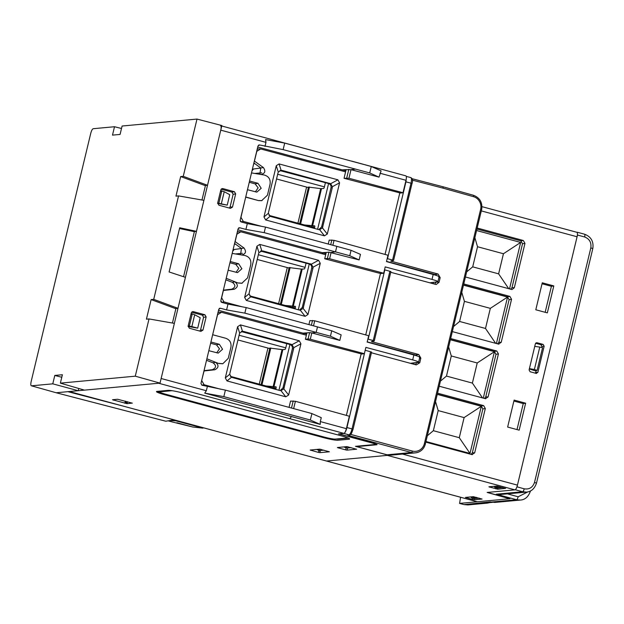 <?xml version="1.0" encoding="UTF-8"?>
<svg xmlns="http://www.w3.org/2000/svg" width="624" height="624" viewBox="0 0 624 624"><rect width="100%" height="100%" fill="white"/><g stroke="black" fill="none" stroke-linecap="round" stroke-linejoin="round"><path stroke-width="0.94" d="M259.03 144.947L259.631 144.971L257.969 145.993L240.154 220.202L241.145 221.941L247.315 223.603L245.918 229.421L239.749 227.76L238.095 228.782L220.834 300.69L221.824 302.429L227.986 304.091L226.59 309.91L220.428 308.248L218.774 309.27L200.959 383.479L201.95 385.219L225.397 390.117L311.945 413.572L310.315 420.03L320.221 424.39L320.323 421.574L346.375 428.665C345.618 431.504 344.791 433.079 343.886 433.391L338.473 433.891L371.537 442.837A5.944 0.585 13.5 0 1 375.297 444.483L355.493 446.324L388.526 455.263L326.524 461.019A4.75 1.31 105.1 0 1 326.391 461.011A4.75 1.31 105.1 0 1 326.266 460.949M225.397 390.117L223.837 396.638L204.719 393.128L291.494 416.567L289.832 418.681L158.644 383.237L69.311 391.537A4.75 1.31 -74.9 0 1 69.178 391.521M318.895 450.255L318.435 452.4L310.175 450.037L319.667 449.155L329.378 451.784L319.878 452.665L320.346 450.505M318.435 452.4L319.878 452.665M356.632 449.186L347.123 450.13L347.584 447.97M356.616 449.249L346.913 446.628L337.412 447.509L338.169 447.837L338.286 447.431M346.133 447.728L345.673 449.865L338.169 447.837M345.673 449.865L347.123 450.13M132.304 403.166L117.663 399.259L112.492 399.742L127.054 403.673L132.249 403.096M341.531 435.911L182.731 393.011A11.879 1.162 -166.5 0 0 168.246 390.351L157.006 391.396A11.879 1.162 -166.5 0 0 164.572 394.696L323.365 437.596A11.879 1.162 -166.5 0 0 337.857 440.255L349.097 439.21A11.879 1.162 -166.5 0 0 341.531 435.911M346.375 428.665L349.354 416.231L295.402 401.287L293.654 408.556M205.46 185.476L201.965 200.008M194.399 231.527L183.55 276.713M175.921 308.506L172.435 323.037M207.324 386.669L206.349 390.725L161.132 378.511L220.763 130.151A4.75 1.31 -74.9 0 0 220.615 125.689M344.042 178.285L346.109 169.666L351.008 169.658L348.941 178.277L344.042 178.285L400.429 193.05L403.01 192.738L405.998 180.297C406.606 177.473 406.513 175.984 405.717 175.828L351.671 161.117M410.42 363.316L418.61 362.201L419.796 357.256M429.749 282.836L437.931 281.72L439.117 276.767M348.941 178.277L403.01 192.738M348.793 169.369L346.726 177.988M289.052 407.316L290.55 401.092L295.402 401.287M291.509 407.979L293.194 400.943M306.626 334.121L290.768 329.846L290.511 330.923M418.213 362.38C419.39 362.076 417.55 361.257 412.69 359.9L365.882 347.389L364.369 353.707L361.78 354.019L305.393 339.261L308.077 338.965L309.598 332.639L311.813 332.935L310.3 339.245L308.077 338.965M291.018 331.063L290.768 329.846L218.525 310.292M302.773 334.238L303.553 333.31L303.295 334.378M226.59 309.91L244.85 313.139L330.439 336.211L331.742 330.79L246.191 307.577L244.85 313.139M302.944 333.146L309.598 332.639M227.986 304.091L246.191 307.577M306.914 332.935L305.393 339.261M308.935 324.527L309.871 320.603L314.722 320.798L313.529 325.767M312.523 320.455L311.384 325.19M310.3 339.245L364.369 353.707M412.69 359.9L413.868 354.994L367.162 342.061L368.683 335.743L314.722 320.798M317.499 326.843L316.165 332.397L311.813 332.935L339.807 340.408L330.439 336.211M339.807 340.408L341.141 334.862L331.742 330.79M413.868 354.994C418.72 356.382 420.568 357.185 419.406 357.396M437.533 281.892C438.719 281.588 436.878 280.769 432.011 279.419L433.189 274.505C438.048 275.894 439.889 276.697 438.727 276.908M433.189 274.505L386.482 261.573L388.003 255.255L334.051 240.318L332.857 245.279M336.827 246.355L265.512 227.089L264.178 232.651L349.768 255.723L351.062 250.302L336.827 246.355L335.494 251.909L331.133 252.447L329.62 258.757L327.397 258.476L328.918 252.151L359.135 259.919L349.768 255.723M247.315 223.603L265.512 227.089M245.918 229.421L264.178 232.651M328.255 244.039L329.199 240.115L334.051 240.318M331.843 239.967L330.704 244.702M359.135 259.919L360.461 254.374L351.062 250.302M329.62 258.757L383.69 273.218L381.108 273.538L378.261 272.945L324.714 258.773L326.235 252.447L328.918 252.151M322.093 253.75L322.873 252.821L237.853 229.804M310.339 250.575L310.097 249.366L309.839 250.435M324.714 258.773L327.397 258.476M322.616 253.89L322.873 252.821L325.946 253.64M241.504 248.516L233.087 249.631M234.452 243.968L235.778 244.327M432.011 279.419L385.211 266.9L383.69 273.218M258.484 145.197L259.631 144.971L283.132 149.62L369.72 172.934L379.01 177.138L351.008 169.658L355.368 169.127M345.829 170.851L257.728 147.022M311.938 413.611L321.266 417.651L320.323 421.574M260.832 168.035L252.416 169.143M253.773 163.48L255.107 163.839M273.733 424.187L273.905 423.47M318.669 436.324L318.841 435.614M324.979 438.017L327.179 437.814M229.32 208.042L230.1 206.95L233.134 194.29L231.91 192.122L221.169 189.189M199.781 331.071L200.561 329.979L203.596 317.32L202.371 315.151L191.63 312.218M125.338 401.146L124.878 403.276M127.054 403.673L127.475 401.723M310.931 450.372L311.048 449.959M379.01 177.138L381.092 170.851L371.257 166.522M369.72 172.934L371.264 166.483L284.7 143.099L265.59 139.589L265.972 142.366L264.997 146.422M239.156 227.737L238.61 227.986M219.827 308.225L219.281 308.474M235.669 193.892L234.429 191.724L222.901 188.604L222.058 188.604L220.834 189.883L217.667 203.057L218.907 205.226L230.435 208.338L232.502 207.067L235.669 193.892L233.134 194.29M206.131 316.922L204.89 314.753L193.362 311.641L192.52 311.633L191.295 312.913L188.128 326.087L189.368 328.255L200.897 331.375L202.964 330.096L206.131 316.922L203.596 317.32M346.102 449.974L347.178 449.873M223.837 396.638L310.401 420.022M284.7 143.099L283.132 149.62M291.494 416.567L320.221 424.39M206.349 390.725L204.719 393.128M352.037 161.288L221.754 125.993M159.744 391.997A11.879 1.162 13.5 0 1 157.973 391.31M338.559 433.883L341.804 434.764A11.879 1.162 13.5 0 1 344.269 435.458M348.403 438.149L338.13 439.101A11.879 1.162 13.5 0 1 336.055 439.007M172.715 422.074L192.566 426.956M176.108 420.412L175.999 420.857L169.736 420.568M175.999 420.857L203.018 428.158L192.715 426.995M191.95 425.162L191.958 424.694M203.018 428.158L203.12 427.705M196.997 119.075L221.863 125.549L207.527 185.281L183.253 176.319L196.997 119.075L122.101 126.025L120.081 134.425L112.492 135.127L114.504 126.734L93.202 128.708C92.297 129.02 91.471 130.595 90.722 133.435L31.2 381.35C30.592 384.173 30.685 385.663 31.481 385.819L56.168 392.753L31.481 385.819L52.783 383.838L54.795 375.445L61.784 377.263M183.253 176.319L180.664 176.561L204.929 185.523L207.527 185.281M178.55 195.905L153.722 299.348L177.988 308.311L185.429 277.329L169.104 271.955L179.712 227.768L196.466 231.332L203.908 200.343L178.55 195.905L175.96 196.147L180.664 176.561M153.722 299.348L151.125 299.59L175.391 308.552L177.988 308.311M149.019 318.934L135.275 376.178L160.033 383.113L174.369 323.38L149.019 318.934L146.422 319.176L151.125 299.59M135.275 376.178L60.372 383.136L62.392 374.735L54.795 375.445M55.895 392.675L165.617 421.161M60.372 383.136L84.451 390.125L160.033 383.113M52.783 383.838L78.218 390.71L56.168 392.753L165.711 421.208M78.218 390.71L78.757 388.471M196.466 231.332L193.877 231.574L179.533 228.524M217.667 203.057L227.23 205.124L217.62 203.44M227.23 205.124L229.733 194.688L224.234 191.716L220.646 190.655M221.606 191.685L220.498 191.279M190.96 314.309L192.067 314.714M188.081 326.469L197.691 328.154L200.203 317.717L194.696 314.753L191.849 326.586L197.691 328.154M218.86 203.112L221.816 190.811M221.387 203.557L224.234 191.716M188.128 326.087L189.322 326.141L192.278 313.841L194.696 314.753M192.278 313.841L191.108 313.685M189.322 326.141L191.849 326.586M174.073 419.858L165.82 421.216M114.504 126.734L121.508 128.489M67.844 391.669L123.146 406.099M323.739 436.933L321.641 437.128M345.571 437.104A8.915 0.874 13.5 0 1 346.437 438.048L335.197 439.093A8.915 0.874 13.5 0 1 324.332 437.096L165.812 394.274A8.915 0.874 13.5 0 1 160.142 391.794L171.382 390.749A8.915 0.874 13.5 0 1 172.918 390.819M259.28 384.158L267.953 348.059M269.95 348.075L282.048 349.596L284.942 349.463A1.505 0.413 -74.9 0 0 285.73 347.958L286.767 343.652M275.777 389.407L276.058 388.253A1.505 0.413 -74.9 0 0 275.964 386.833L265.894 385.944M289.942 344.51L278.951 390.265M273.117 387.894L273.335 386.997M278.608 303.67L287.274 267.571M289.271 267.587L301.369 269.108L304.262 268.975A1.505 0.413 -74.9 0 0 305.05 267.47L306.088 263.164M295.097 308.919L295.378 307.765A1.505 0.413 -74.9 0 0 295.292 306.345L285.215 305.456M309.262 264.022L298.28 309.777M292.445 307.406L292.656 306.509M297.929 223.181L306.595 187.083M308.591 187.099L320.689 188.62L323.583 188.487A1.505 0.413 -74.9 0 0 324.379 186.982L325.408 182.676M314.426 228.431L314.707 227.276A1.505 0.413 -74.9 0 0 314.613 225.857L304.543 224.968M328.583 183.534L317.6 229.289M311.766 226.918L311.984 226.021M269.006 215.366L314.605 227.69M251.987 170.929A9.508 9.087 -95.3 0 1 253.625 168.987M276.541 178.963L308.396 187.567M324.402 186.872L277.672 174.244M313.076 227.276L313.856 225.927M249.686 295.854L295.285 308.17M232.658 251.417A9.508 9.087 -95.3 0 1 234.304 249.467M257.221 259.451L289.068 268.055M305.081 267.353L258.352 254.732M293.756 307.765L294.536 306.415M230.365 376.342L275.956 388.658M237.9 339.94L269.747 348.543M285.753 347.841L239.031 335.221M274.435 388.253L275.215 386.903M481.58 209.726L425.334 444.015A11.879 11.365 -95.3 0 1 415.405 452.868L390.975 455.138L387.106 454.802L356.702 446.62L376.826 444.748A5.944 0.585 -166.5 0 0 373.09 443.11L338.949 433.859L343.801 433.446L348.925 434.834L347.623 434.951L349.518 435.778A1.482 0.406 -74.9 0 0 350.204 434.616M361.163 353.894L346.39 415.405M343.801 433.446C344.971 433.064 346.024 431.098 346.96 427.549L365.173 350.345M365.492 350.353L371.584 352.076L353.044 429.312L352.03 428.922A5.944 1.638 105.1 0 1 348.925 434.834A1.482 1.42 -95.3 0 0 349.401 434.873L348.106 434.99A1.482 1.42 -95.3 0 1 347.623 434.951M416.863 362.544L419.734 362.778L416.286 364.907L371.413 352.778M419.734 362.778L420.849 358.145L419.531 358.355M371.444 341.593L418.782 354.526L420.849 358.145M390.741 272.298L436.192 284.505L439.054 282.29L440.17 277.657L438.859 277.867M390.772 261.105L438.103 274.037L440.17 277.657M371.514 341.546L374.252 340.969L390.913 271.588L384.821 269.864L368.176 339.175L373.246 340.548L389.891 271.237M374.182 341.008L373.246 340.548M380.484 273.406L365.719 334.916M201.638 380.624L204.064 370.968L214.804 369.775C218.767 367.77 219.04 365.282 215.615 362.326L218.665 363.488L222.674 363.753M212.909 333.684L217.573 314.699L221.489 312.281L219.008 312.179L217.909 312.866M306.368 335.205L221.489 312.281M201.747 380.609L204.11 384.751L220.498 389.181M288.639 395.015L300.932 343.801L299.255 340.79L240.443 324.901L237.611 326.695L225.311 377.91L226.996 380.921L285.808 396.809L288.639 395.015L283.803 388.892L293.639 348.629L292.336 348.832C292.679 346.663 291.86 345.212 289.864 344.487L241.254 331.562M242.034 306.782L223.977 301.899L221.629 297.796L223.384 290.48L234.125 289.286C238.087 287.282 238.36 284.794 234.936 281.837L237.994 283L241.995 283.265M241.394 254.966C245.731 254.108 246.613 251.792 244.031 248.017L241.433 248.461L234.577 243.446M235.037 241.527L244.031 248.017M235.147 241.519L236.902 234.211L240.809 231.793L325.689 254.717M307.96 314.535L320.26 263.312L318.575 260.302L259.763 244.421L256.932 246.207L244.639 297.422L246.316 300.433L305.128 316.321L307.96 314.535L303.124 308.412L312.967 268.141L311.665 268.343C312.008 266.175 311.181 264.724 309.192 263.999L260.582 251.074M318.575 260.302L311.329 264.194L313.022 267.189L312.967 268.141M303.124 308.412L300.284 310.19L299.372 310.073L250.754 296.806L249.07 293.803L249.202 292.851L258.656 253.469L258.96 252.587L261.807 251.168M305.128 316.321L300.284 310.19L299.372 310.073M261.027 250.926L261.799 250.809L259.763 244.421M311.329 264.194L262.79 250.91M299.458 310.097L302.273 307.46L311.665 268.343M257.119 149.557L258.242 148.855L260.723 148.949L256.675 151.39M253.898 162.958L260.754 167.973L259.857 174.291M249.257 182.278L255.115 183.862L257.985 183.3L261.199 188.276L256.854 192.13L247.478 189.712M255.388 191.849L258.125 187.816L255.115 183.862M240.505 221.551L240.178 220.974M436.574 275.535L435.061 274.521L386.537 261.378M436.184 282.056L439.054 282.29M434.546 284.131L436.16 282.149M237.229 232.378L238.337 231.699L240.809 231.793M240.536 254.779L241.433 248.461M229.936 262.766L235.794 264.35L238.664 263.788L241.878 268.765L237.533 272.618L228.15 270.2M236.067 272.337L238.797 268.304L235.794 264.35M234.125 289.286L231.644 289.216C235.646 287.399 235.903 285.106 232.401 282.329L225.841 279.825M231.644 289.216L223.369 290.137M221.177 302.039L220.857 301.462M417.253 356.023L415.74 355.009L367.208 341.866M415.225 364.619L416.84 362.63M210.616 343.255L216.473 344.838L219.336 344.276L222.557 349.253L218.205 353.106L208.829 350.688M216.739 352.825L219.476 348.793L216.473 344.838M214.804 369.775L212.324 369.704C216.325 367.887 216.575 365.594 213.08 362.817L206.521 360.313M212.324 369.704L204.04 370.625M318.778 229.609L321.594 226.972L330.985 187.855C331.328 185.687 330.502 184.236 328.513 183.511L279.903 170.586M280.129 390.585L282.945 387.949L292.336 348.832M327.288 234.047L339.581 182.824L337.896 179.821L279.092 163.933L276.26 165.719L263.96 216.934L265.645 219.944L324.449 235.833L327.288 234.047L322.452 227.924L332.288 187.652L332.342 186.709L330.65 183.706L282.11 170.422L281.12 170.321L278.288 172.099L277.976 172.981L268.523 212.363L268.39 213.314L270.075 216.317L318.7 229.585M261.355 226.294L243.305 221.411L240.958 217.308L245.419 198.268M245.692 197.137L258.484 200.593L261.713 200.671M260.715 174.478C265.052 173.62 265.933 171.304 263.359 167.528L260.754 167.973M254.358 161.047L263.359 167.528M254.467 161.031L256.784 151.39M345.579 171.873L260.723 148.949M399.805 192.917L385.039 254.436M405.951 181.849L387.504 258.687L392.574 260.06L411.029 183.175L405.951 181.849L406.38 177.583M322.452 227.924L319.613 229.702L324.449 235.833M279.092 163.933L281.12 170.321L280.355 170.438M293.639 348.629L293.701 347.677L292.009 344.682L291.158 344.284L243.469 331.399L242.486 331.656M237.611 326.695L239.639 333.076L242.471 331.297L243.469 331.399M239.639 333.076L229.874 373.339L229.741 374.291L231.434 377.294L280.051 390.562M241.706 331.414L242.471 331.297L240.443 324.901M283.803 388.892L280.964 390.671L285.808 396.809M251.511 172.91L264.264 175.024C268.749 176.319 270.683 179.369 270.075 184.174L267.423 195.218L261.651 200.686M249.561 181.022L257.985 183.3M258.484 200.593L245.731 196.981M258.843 200.522L261.994 200.616M218.665 363.488L206.879 358.8M219.032 363.418L222.838 363.722L228.259 358.332L230.911 347.279C231.551 342.826 229.843 339.823 225.771 338.278L212.659 334.729M210.912 341.999L219.336 344.276M243.305 221.411L240.895 221.84M390.842 261.066L393.572 260.481L411.98 183.589M393.51 260.52L392.574 260.06M406.271 176.405L410.834 177.59C412.62 178.597 413.026 180.586 412.043 183.557L411.029 183.175C411.762 179.689 411.637 177.824 410.67 177.583M412.121 178.721L443.095 186.787L412.121 178.714M443.056 186.779L443.141 188.175L473.483 196.669A10.397 9.945 -95.3 0 1 480.636 209.313L424.39 443.602A10.397 9.945 -95.3 0 1 412.324 451.058L350.571 434.374M232.183 253.399L244.936 255.512C249.421 256.807 251.363 259.857 250.747 264.662L247.588 277.844L241.823 283.304M237.994 283L226.208 278.312M238.352 282.929L242.167 283.234M230.24 261.511L238.664 263.788M223.977 301.899L221.567 302.328M204.11 384.751L201.794 385.164M474.895 237.814L477.532 246.737L503.443 253.742L520.666 242.432L476.642 230.545L520.666 242.432L509.512 288.889M477.532 246.737L472.703 266.846L466.729 271.83M496.4 343.512L507.546 297.047L463.531 285.16L507.546 297.047L490.331 308.357L485.503 328.466L459.592 321.469L453.617 326.453M461.783 292.43L464.42 301.353L459.592 321.469M464.42 301.353L490.331 308.357M495.628 343.301L485.503 328.466M508.739 288.686L498.615 273.85L472.703 266.846M503.443 253.742L498.615 273.85M448.672 347.045L451.3 355.969L477.22 362.973L494.434 351.671L450.419 339.776L494.434 351.671L483.28 398.128M451.3 355.969L446.472 376.085L440.505 381.069M459.28 437.697L470.012 453.422L425.989 441.527L470.012 453.422L481.322 406.286L437.307 394.391L481.322 406.286L464.108 417.589L459.28 437.697L433.36 430.7L427.393 435.685M435.56 401.669L438.188 410.592L433.36 430.7M438.188 410.592L464.108 417.589M482.516 397.917L472.391 383.081L446.472 376.085M477.22 362.973L472.391 383.081M576.794 232.3A4.75 1.31 105.1 0 1 576.927 232.307A4.75 1.31 105.1 0 1 577.075 236.769L517.444 485.129A4.75 1.31 105.1 0 1 514.956 489.863L487.149 492.445L509.668 498.755L477.321 501.758A4.75 1.31 105.1 0 1 477.188 501.751A4.75 1.31 105.1 0 1 477.064 501.688M525.642 403.198L514.114 400.085L507.64 427.05L519.168 430.162L525.642 403.198L523.255 403.572L513.88 401.045M547.326 312.881L553.8 285.917L542.272 282.797L535.798 309.769L547.326 312.881M425.841 442.143L471.916 454.592L474.669 452.884L485.316 408.525L483.67 405.631L437.596 393.182M472.376 454.662L471.916 454.592M512.023 289.52L514.316 287.742L524.963 243.383L523.318 240.49L477.243 228.041M511.563 289.442L465.488 277.001M450.707 338.567L496.782 351.016L498.428 353.909L488.093 396.973L485.339 398.681L439.265 386.233M485.8 398.752L485.339 398.681M463.819 283.951L509.894 296.4L511.547 299.294L501.205 342.358L498.451 344.066L452.377 331.617M498.911 344.136L498.451 344.066M529.09 369.946L535.361 343.832L537.085 342.771L543.106 344.393L544.144 346.203L537.872 372.317L536.149 373.386L530.127 371.756L529.09 369.946M536.539 373.433L536.149 373.386M536.492 342.74L535.938 342.974M326.368 461.003A4.75 1.31 -74.9 0 0 326.391 461.011A4.75 1.31 -74.9 0 0 326.524 461.019L387.317 455.38L514.956 489.863M505.557 488.381L497.687 489.193L488.904 486.821L496.766 486.096L505.612 488.436M472.423 499.442L474.232 499.777L482.087 499.052L473.312 496.681L465.457 497.406L472.423 499.442L472.703 498.217M510.697 289.216L511.992 287.625L522.522 243.766L520.861 240.872L477.001 229.055M471.05 454.358L472.345 452.774L482.875 408.907L481.213 406.013L483.67 405.631M497.585 343.832L498.872 342.248L509.098 299.676L507.437 296.782L509.894 296.4M484.474 398.447L485.761 396.864L495.986 354.292L494.325 351.398L496.782 351.016M517.007 429.577L523.255 403.572M545.165 312.296L551.405 286.291L542.038 283.764M553.8 285.917L551.405 286.291M437.354 394.196L481.213 406.013M450.466 339.581L494.325 351.398M463.577 284.965L507.437 296.782M535.634 343.27L540.899 344.69L543.106 344.393M541.694 347.482L541.936 346.499L540.899 344.69M536.156 370.547L535.72 372.372L537.872 372.317M535.259 373.144L535.72 372.372M320.993 449.389L316.976 449.405M317.164 449.748L319.862 450.544L323.887 450.169M348.239 446.862L344.222 446.878M344.409 447.221L347.108 448.016L351.133 447.642M460.567 497.258L459.599 503.404L509.972 498.732L487.453 492.414L515.486 489.809L517.039 486.853L577.496 235.045L577.317 232.253L576.865 232.292M463.944 504.574A1.786 0.46 -75 0 0 463.991 504.59L459.553 503.404L464.038 504.598L490.214 501.891L494.746 502.437L520.385 500.058C525.057 499.762 528.395 496.79 530.416 491.158L530.47 490.924M537.108 370.406L542.568 347.669L539.776 347.077L534.386 369.509L537.108 370.406L534.83 370.742L529.331 368.94M499.98 486.806L494.692 487.297L497.406 488.046L502.741 487.547M494.348 486.314L494.692 487.297M526.453 492.086L500.643 494.481L496.252 494.2L522.616 491.751L526.453 492.086C531.133 491.79 534.472 488.818 536.484 483.187L592.8 248.625C593.83 241.511 591.076 236.707 584.54 234.203A2.972 0.866 -74.8 0 0 584.446 234.187M476.525 497.39L471.416 497.866L474.123 498.615L479.287 498.131M471.065 496.883L471.416 497.866M529.409 368.628L534.386 369.509M539.776 347.077L534.745 346.39M489.707 502.632L487.266 503.131L483.343 502.796L486.494 502.921M467.914 504.925L464.038 504.598A1.786 0.46 -75 0 1 463.991 504.59L467.914 504.925L487.266 503.131M490.955 502.086L516.539 499.723L520.385 500.058M517.039 486.853L524.215 488.81C529.292 489.614 532.724 487.484 534.511 482.422L590.827 247.861C591.536 242.51 589.485 238.891 584.672 236.995L577.496 235.045M584.672 236.995A2.972 0.866 -74.8 0 0 584.54 234.203L577.481 232.292M507.398 493.857L518.138 496.782L527.959 491.837M289.832 418.681L343.886 433.391M477.321 501.758L69.311 391.537M326.235 252.447L322.265 252.658M342.139 169.868L346.109 169.666M127.241 402.792L125.112 402.215M113.63 400.234L113.802 399.617M379.946 173.215L405.998 180.297M220.763 130.151L265.972 142.366M234.429 191.724L231.91 192.122M222.901 188.604L221.325 189.017M232.502 207.067L230.1 206.95M202.964 330.096L200.561 329.979M204.89 314.753L202.371 315.151M193.362 311.641L191.786 312.047M160.079 392.301L156.686 391.451L160.04 392.278M202.433 404.165L162.864 394.22M264.467 421.684L266.565 421.489M318.786 450.77L320.206 451.16L318.778 450.778M176.296 420.459L176.28 420.935M172.856 422.105L168.137 420.833L172.786 422.097M88.897 396.848L68.648 391.591M261.955 384.875L270.816 347.997M273.07 386.966L282.048 349.596M273.874 387.02L282.844 349.658M281.284 304.395L290.137 267.509M292.399 306.478L301.369 269.108M293.202 306.54L302.172 269.17M300.604 223.907L309.457 187.021M311.719 225.989L320.689 188.62M312.523 226.052L321.493 188.682M254.803 173.456L261.698 172.817M235.482 253.945L242.377 253.305M443.134 186.802L473.413 195.281A1.482 0.406 105.6 0 1 473.452 195.281C479.934 197.792 482.664 202.605 481.65 209.703L480.636 209.313M387.106 454.802L411.544 452.533A11.879 11.365 -95.3 0 0 415.405 452.868C420.545 452.119 423.883 449.155 425.396 443.992L424.39 443.602M349.518 435.778L411.544 452.533A1.482 0.406 -74.9 0 0 412.324 451.058M370.562 351.725L352.03 428.922L346.96 427.549M372.45 342.014L372.614 341.328M391.771 261.526L391.942 260.84M412.441 180.18L443.141 188.175M313.022 267.189L320.26 263.312M246.316 300.433L250.754 296.806M249.07 293.803L244.639 297.422M256.932 246.207L258.96 252.587M310.487 263.796L309.192 263.999M303.506 307.523L302.273 307.46M268.39 213.314L263.96 216.934M276.26 165.719L278.288 172.099M265.645 219.944L270.075 216.317M322.834 227.035L321.594 226.972M332.342 186.709L339.581 182.824M332.288 187.652L330.985 187.855M329.807 183.308L328.513 183.511M337.896 179.821L330.65 183.706M282.11 170.422L281.128 170.68M291.158 344.284L289.864 344.487M299.255 340.79L292.009 344.682M229.741 374.291L225.311 377.91M226.996 380.921L231.434 377.294M284.185 388.011L282.945 387.949M293.701 347.677L300.932 343.801M413.86 364.244L414.188 362.864M433.181 283.764L433.516 282.376M431.418 283.28L431.582 282.61M412.097 363.769L412.253 363.098M215.615 362.326L213.08 362.817M435.061 274.521L438.103 274.037M443.102 186.787L473.452 195.281A1.482 0.406 105.6 0 1 473.483 196.669M234.936 281.837L232.401 282.329M415.74 355.009L418.782 354.526M352.981 429.335L353.044 429.312C350.446 436.387 351.421 433.251 349.401 434.873M402.464 454.069L517.444 485.129M577.075 236.769L481.354 210.912M523.318 240.49L520.861 240.872M474.669 452.884L472.345 452.774M482.875 408.907L485.316 408.525M524.963 243.383L522.522 243.766M514.316 287.742L511.992 287.625M509.098 299.676L511.547 299.294M501.205 342.358L498.872 342.248M495.986 354.292L498.428 353.909M488.093 396.973L485.761 396.864M541.936 346.499L544.144 346.203M496.15 487.695L495.877 488.865M489.988 486.72L489.856 487.235M497.968 487.991L497.687 489.193M466.401 497.819L466.541 497.305M474.232 499.777L474.513 498.576M496.252 494.2L516.539 499.723A2.972 0.866 105.2 0 0 518.138 496.782M515.486 489.809L522.616 491.751A2.972 0.866 105.2 0 0 524.215 488.81M534.511 482.422L536.484 483.187M590.827 247.861L592.8 248.625M477.188 501.751L69.241 391.537M264.896 421.801L266.994 421.606M192.637 426.988L176.881 422.729M261.082 384.641L269.88 347.989M280.402 304.153L289.201 267.501M299.723 223.665L308.529 187.013M576.927 232.307L481.985 206.661M486.494 502.928L492.375 502.382"/></g></svg>

